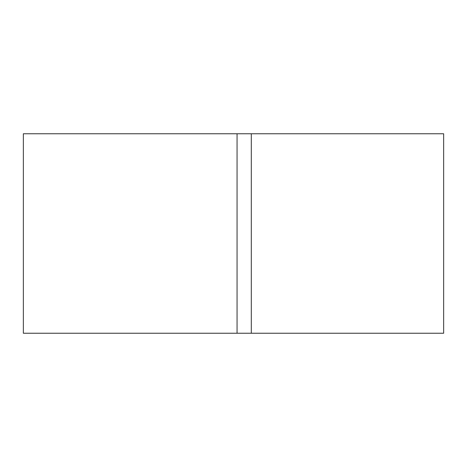 <?xml version="1.0" encoding="UTF-8"?>
<svg xmlns="http://www.w3.org/2000/svg" width="467" height="467" viewBox="0 0 467 467"><rect width="100%" height="100%" fill="white"/><g stroke="black" fill="none" stroke-linecap="round" stroke-linejoin="round"><path stroke-width="0.7" d="M251.31 333.234L23.35 333.234L23.35 133.766L443.65 133.766L443.65 333.234L251.31 333.234L251.31 133.766M237.061 333.234L237.061 133.766L237.061 333.234"/></g></svg>
